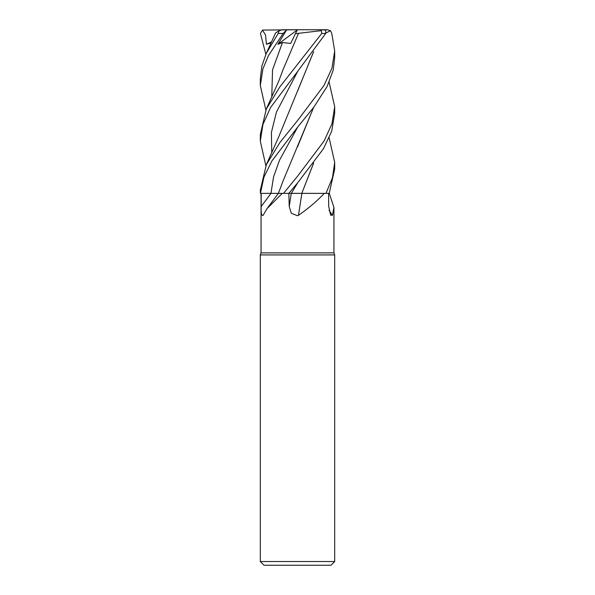 <?xml version="1.0" encoding="UTF-8"?>
<svg xmlns="http://www.w3.org/2000/svg" width="595" height="595" viewBox="0 0 595 595"><rect width="100%" height="100%" fill="white"/><g stroke="black" fill="none" stroke-linecap="round" stroke-linejoin="round"><path stroke-width="0.89" d="M298.586 193.338L299.203 193.338M301.286 193.345L324.282 193.375C317.009 201.095 308.411 208.406 298.489 215.323L297.5 215.717L291.319 213.27L289.237 206.443L288.828 193.375L297.716 182.739L323.479 148.705L331.713 131.19L334.688 113.333L334.688 106.743L331.958 123.812L324.074 141.045L297.5 176.298L283.517 193.375L282.268 193.375L267.021 208.652L263.035 215.494M301.769 193.375L324.282 193.375M261.056 193.375L261.056 252.875L333.944 252.875L334.688 254.92L334.688 561.531L260.312 561.531L264.031 565.25L330.969 565.25L334.688 561.531M329.139 137.854L334.688 162.42L332.464 177.793L325.948 193.375L329.28 193.375L333.944 207.395L332.456 215.323L330.649 215.189L328.708 206.443L328.566 193.375M261.056 252.875L260.312 254.92L334.688 254.92M329.028 210.28A629.332 600.348 -31.2 0 0 332.456 215.323M263.161 215.323C261.599 216.156 260.937 213.196 261.19 206.443L261.168 193.375L282.268 193.375M261.168 193.375L271.469 193.353M301.896 193.375A629.332 92.448 -75 0 0 298.489 215.323M288.463 193.375L302 193.375M298.787 193.338L291.49 193.353M267.014 208.652L278.371 193.375L283.48 193.375L260.432 193.375L263.897 177.25L271.915 160.918L297.493 127.308L313.967 106.981L327.191 86.335L333.252 70.024L334.688 57.626L334.688 51.036L331.936 68.209L323.985 85.524L297.5 120.621L279.895 142.502L266.307 164.763L260.312 190.244L260.432 193.375M329.206 193.375L334.688 169.054L334.688 162.42M297.5 71.593L325.681 33.469L325.725 30.085L321.293 29.75L321.739 33.469L279.866 86.87L266.307 109.071L260.312 134.522L260.312 141.201L262.938 124.474L270.643 107.375L297.5 71.593M329.139 82.184L334.688 106.743M325.889 33.067L330.463 30.657L331.809 33.469L334.688 51.036M275.574 32.97L279.196 30.657L278.17 33.469L266.307 53.342L261.852 66.09L260.312 78.83L260.312 85.531L262.938 68.782L268.449 55.595L283.131 33.469L286.507 30.085L277.932 44.29L282.476 42.543L290.724 43.428L295.388 33.699L298.512 33.342L298.132 34.138M265.861 54.316L260.439 33.469L262.484 30.085L265.541 35.06L266.448 44.29L271.149 42.81M313.662 51.676L278.847 136.56L266.307 164.763M313.55 51.825L297.649 90.901M265.861 165.752L260.312 141.201M313.662 163.067L301.784 193.345L313.55 163.216M325.948 193.375L301.784 193.345M288.828 193.375L283.517 193.375M313.55 107.524L297.493 146.935M313.662 107.375L283.041 181.044L278.401 193.353M265.868 110.045L260.312 85.531M298.519 33.32L321.226 30.657M298.497 33.365L283.041 69.675L278.854 80.875L266.307 109.071M286.507 30.085L287.214 29.75L282.461 29.75L279.196 30.657M303.383 29.75L327.243 29.75L330.463 30.657M277.932 44.29L297.388 29.832M287.214 29.75L321.293 29.75M295.388 33.699L297.433 29.75L262.484 30.085M266.448 44.29L271.565 41.895M297.716 127.055L279.524 160.204L273.581 176.782L270.956 193.375A627.613 541.733 -59.5 0 1 261.19 206.443M291.267 193.375A627.613 92.195 -75 0 0 289.237 206.443M297.708 182.747L291.342 193.375M321.739 33.469L325.681 33.469M297.716 71.348L276.444 112.083L271.394 132.454L271.766 152.826M282.476 42.543L272.54 69.838L271.766 97.126M278.17 33.469L283.131 33.469M333.944 207.395L333.944 252.875M260.312 254.92L260.312 561.531M275.597 32.933L266.307 53.342"/></g></svg>
